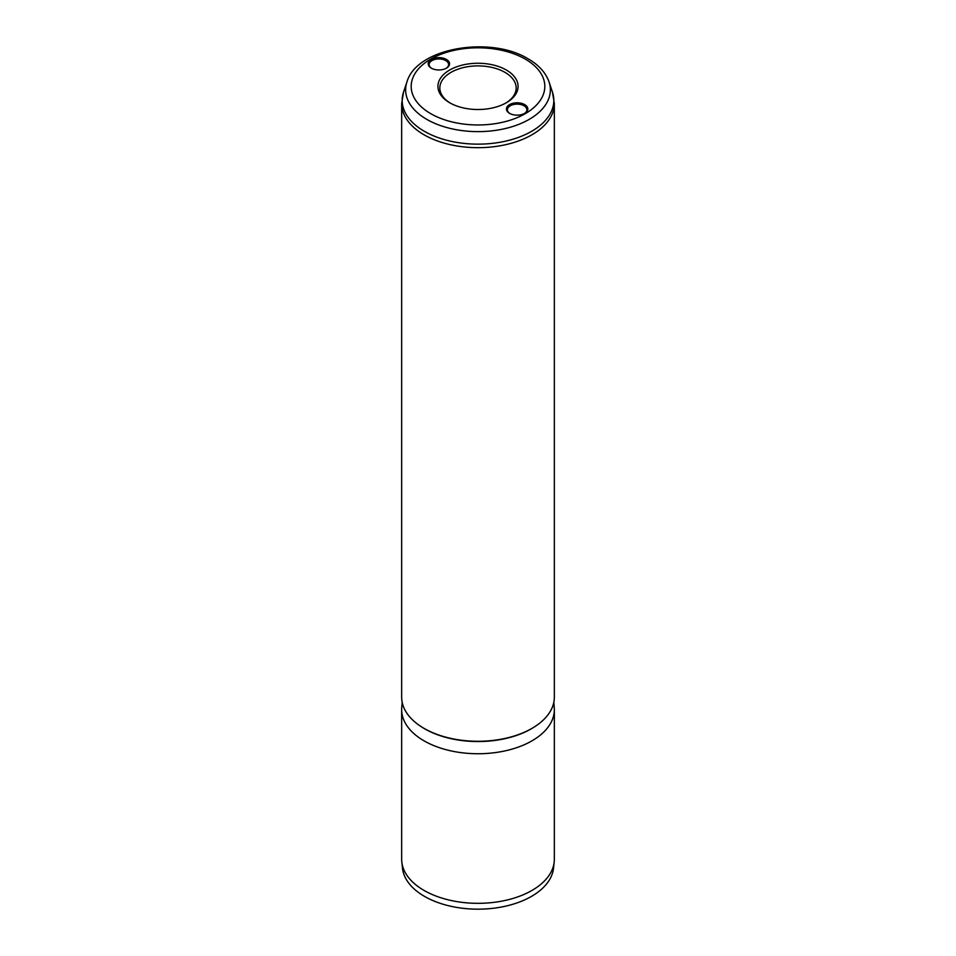 <?xml version="1.0" encoding="UTF-8"?>
<svg xmlns="http://www.w3.org/2000/svg" width="956" height="956" viewBox="0 0 956 956"><rect width="100%" height="100%" fill="white"/><g stroke="black" fill="none" stroke-linecap="round" stroke-linejoin="round"><path stroke-width="1.43" d="M509.572 113.346L509.572 113.346A10.683 6.166 180 0 1 509.572 104.61A10.683 6.166 180 0 1 524.689 104.61A10.683 6.166 180 0 1 524.689 113.346A10.683 6.166 180 0 1 509.572 113.346M524.342 113.537A9.727 5.617 0 0 0 526.864 109.761A9.727 5.617 0 0 0 524.019 105.781A9.727 5.617 0 0 0 513.408 104.562A9.727 5.617 0 0 0 507.397 109.761A9.727 5.617 0 0 0 509.93 113.537M431.311 68.151L431.311 68.151A10.683 6.166 180 0 1 431.311 59.427A10.683 6.166 180 0 1 446.428 59.427A10.683 6.166 180 0 1 446.428 68.151A10.683 6.166 180 0 1 431.311 68.151M446.07 68.342A9.727 5.617 0 0 0 448.603 64.566A9.727 5.617 0 0 0 445.747 60.598A9.727 5.617 0 0 0 435.147 59.38A9.727 5.617 0 0 0 429.136 64.566A9.727 5.617 0 0 0 431.658 68.342M449.667 102.746L449.667 102.746A40.08 23.135 180 0 1 449.667 70.027A40.08 23.135 180 0 1 506.333 70.027A40.08 23.135 180 0 1 506.333 102.746A40.08 23.135 180 0 1 449.667 102.746M505.652 103.129A38.168 22.036 0 0 0 516.168 87.94A38.168 22.036 0 0 0 504.983 72.357A38.168 22.036 0 0 0 463.397 67.577A38.168 22.036 0 0 0 439.832 87.94A38.168 22.036 0 0 0 450.348 103.129M553.823 702.325L554.253 707.583A76.337 44.072 180 0 1 554.337 709.663L554.337 859.253A76.337 44.072 180 0 1 554.193 861.977L553.524 868.191A75.667 43.689 180 0 1 504.78 906.348A75.667 43.689 180 0 1 424.5 896.381A75.667 43.689 180 0 1 402.476 868.191L401.807 861.977A76.337 44.072 180 0 1 401.663 859.253L401.663 709.663A76.337 44.072 180 0 1 401.747 707.583L402.177 702.325M554.193 861.977A76.337 44.072 180 0 1 505.019 900.48A76.337 44.072 180 0 1 424.022 890.418A76.337 44.072 180 0 1 401.807 861.977M554.337 103.607L554.337 697.199A76.337 44.072 180 0 1 507.218 737.924A76.337 44.072 180 0 1 424.022 728.364A76.337 44.072 180 0 1 401.663 697.199L401.663 103.607L403.552 92.087A75.811 43.773 0 0 0 424.392 131.331A75.811 43.773 0 0 0 513.551 139.038A75.811 43.773 0 0 0 552.449 92.087L554.337 103.607A76.337 44.072 180 0 1 507.218 144.32A76.337 44.072 180 0 1 424.022 134.772A76.337 44.072 180 0 1 401.663 103.607M554.337 709.663A76.337 44.072 180 0 1 507.218 750.388A76.337 44.072 180 0 1 424.022 740.828A76.337 44.072 180 0 1 401.663 709.663M534.894 726.584A75.381 43.522 180 0 1 424.691 728.807A75.381 43.522 180 0 1 421.106 726.584M406.945 81.929C416.685 47.657 490.548 35.611 528.118 58.818C538.742 64.924 545.709 72.62 549.055 81.929A72.357 41.777 180 0 1 511.926 126.754A72.357 41.777 180 0 1 426.83 119.392A72.357 41.777 180 0 1 406.945 81.929L403.552 92.087M430.75 113.668A66.824 38.587 0 0 0 525.25 113.668A66.824 38.587 0 0 0 525.25 59.105A66.824 38.587 0 0 0 430.75 59.105A66.824 38.587 0 0 0 430.75 113.668M549.055 81.929L552.449 92.087"/></g></svg>
